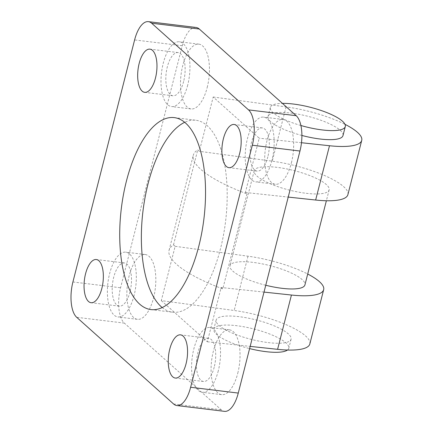 <?xml version="1.0" encoding="UTF-8"?>
<svg xmlns="http://www.w3.org/2000/svg" width="433" height="433" viewBox="0 0 433 433"><rect width="100%" height="100%" fill="white"/><g stroke="black" fill="none" stroke-linecap="round" stroke-linejoin="round"><path stroke-width="0.32" stroke-dasharray="2.17 1.62" d="M291.404 162.808A32.632 14.051 -83.1 0 0 283.122 119.481A32.632 14.051 -83.1 0 0 265.234 150.175A32.632 14.051 -83.1 0 0 275.236 184.269A32.632 14.051 -83.1 0 0 291.404 162.808M153.569 297.861A32.632 14.051 -83.1 0 0 145.288 254.534A32.632 14.051 -83.1 0 0 127.399 285.228A32.632 14.051 -83.1 0 0 137.402 319.321A32.632 14.051 -83.1 0 0 153.569 297.861M207.196 87.482A32.632 14.051 -83.1 0 0 198.915 44.155A32.632 14.051 -83.1 0 0 181.026 74.849A32.632 14.051 -83.1 0 0 191.029 108.943A32.632 14.051 -83.1 0 0 207.196 87.482M237.782 373.186A32.632 14.051 -83.1 0 0 229.501 329.859A32.632 14.051 -83.1 0 0 211.613 360.554A32.632 14.051 -83.1 0 0 221.615 394.647A32.632 14.051 -83.1 0 0 237.782 373.186M196.025 27.452A27.799 11.967 -83.1 0 0 182.255 45.73L120.558 287.777A27.799 11.967 -83.1 0 0 124.341 323.105L221.225 409.77A27.799 11.967 -83.1 0 0 224.5 411.35M309.833 343.959A58.011 15.047 14.3 0 0 234.172 310.488L161.298 300.605L175.138 246.317L173.519 244.872A101.522 26.332 14.3 0 0 169.081 250.263A101.522 26.332 14.3 0 0 222.784 288.935L247.005 193.93L245.387 192.485L259.226 138.192L213.193 97.014L199.353 151.306L197.74 149.861A101.522 26.332 14.3 0 0 193.297 155.258A101.522 26.332 14.3 0 0 247.005 193.93M173.519 244.872L197.74 149.861M161.298 300.605L207.331 341.783L221.171 287.496L222.784 288.935M268.108 342.59A38.672 10.029 14.3 0 0 291.095 339.185A38.672 10.029 14.3 0 0 256.098 319.911A38.672 10.029 14.3 0 0 216.143 320.079A38.672 10.029 14.3 0 0 268.108 342.59M207.331 341.783L250.171 346.384M175.138 246.317L248.012 256.195A58.011 15.047 -165.7 0 1 307.706 274.024M264.011 292.091L221.171 287.496M301.898 135.464A38.672 10.029 -165.7 0 1 268.038 116.488A38.672 10.029 -165.7 0 1 307.993 116.32A38.672 10.029 -165.7 0 1 342.99 135.594M213.193 97.014L286.067 106.897A58.011 15.047 -165.7 0 1 345.004 124.336M301.487 142.728L259.226 138.192M347.888 194.661A58.011 15.047 14.3 0 0 272.233 161.19L199.353 151.306M245.387 192.485L288.226 197.085M265.754 285.255A38.672 10.029 -165.7 0 1 229.983 265.786A38.672 10.029 -165.7 0 1 269.932 265.618A38.672 10.029 -165.7 0 1 304.935 284.892M306.163 193.291A38.672 10.029 14.3 0 0 329.15 189.887A38.672 10.029 14.3 0 0 294.153 170.613A38.672 10.029 14.3 0 0 254.198 170.781A38.672 10.029 14.3 0 0 306.163 193.291M162.169 307.544A96.689 41.628 -83.1 0 0 172.588 312.215A96.689 41.628 -83.1 0 0 225.593 221.268A96.689 41.628 -83.1 0 0 195.96 120.26A96.689 41.628 -83.1 0 0 184.718 122.295M267.838 156.789A21.753 9.364 96.9 0 1 257.061 171.095A21.753 9.364 96.9 0 1 250.393 148.367A21.753 9.364 96.9 0 1 262.317 127.908A21.753 9.364 96.9 0 1 267.838 156.789M271.913 160.437A32.632 14.051 96.9 0 1 255.746 181.892A32.632 14.051 96.9 0 1 245.744 147.805A32.632 14.051 96.9 0 1 263.632 117.11A32.632 14.051 96.9 0 1 271.913 160.437M130.003 291.842A21.753 9.364 96.9 0 1 119.227 306.147A21.753 9.364 96.9 0 1 112.558 283.42A21.753 9.364 96.9 0 1 124.482 262.955A21.753 9.364 96.9 0 1 130.003 291.842M134.078 295.49A32.632 14.051 96.9 0 1 117.911 316.945A32.632 14.051 96.9 0 1 107.909 282.857A32.632 14.051 96.9 0 1 125.797 252.163A32.632 14.051 96.9 0 1 134.078 295.49M183.63 81.464A21.753 9.364 96.9 0 1 172.848 95.769A21.753 9.364 96.9 0 1 166.18 73.042A21.753 9.364 96.9 0 1 178.109 52.582A21.753 9.364 96.9 0 1 183.63 81.464M187.7 85.112A32.632 14.051 96.9 0 1 171.533 106.567A32.632 14.051 96.9 0 1 161.531 72.479A32.632 14.051 96.9 0 1 179.419 41.785A32.632 14.051 96.9 0 1 187.7 85.112M214.216 367.168A21.753 9.364 96.9 0 1 203.434 381.473A21.753 9.364 96.9 0 1 196.766 358.746A21.753 9.364 96.9 0 1 208.695 338.281A21.753 9.364 96.9 0 1 214.216 367.168M218.286 370.816A32.632 14.051 96.9 0 1 202.119 392.271A32.632 14.051 96.9 0 1 192.117 358.183A32.632 14.051 96.9 0 1 210.005 327.489A32.632 14.051 96.9 0 1 218.286 370.816M287.474 350.032A38.672 10.029 14.3 0 0 288.789 348.235A38.672 10.029 14.3 0 0 253.792 328.961A38.672 10.029 14.3 0 0 213.837 329.129A38.672 10.029 14.3 0 0 249.608 348.597M300.908 125.51A38.672 10.029 -165.7 0 1 270.344 107.438A38.672 10.029 -165.7 0 1 282.408 103.373M248.012 256.195L234.172 310.488M286.067 106.897L272.233 161.19M72.912 281.975L120.558 287.777M182.255 45.73L134.609 39.928M173.579 403.973L221.225 409.77M124.341 323.105L76.695 317.308M150.933 309.579L172.588 312.215M174.299 117.619L195.96 120.26M262.317 127.908L234.161 124.477M257.061 171.095L228.905 167.668M283.122 119.481L263.632 117.11M275.236 184.269L255.746 181.892M124.482 262.955L96.326 259.529M119.227 306.147L91.071 302.721M145.288 254.534L125.797 252.163M137.402 319.321L117.911 316.945M178.109 52.582L149.953 49.151M172.848 95.769L144.692 92.343M198.915 44.155L179.419 41.785M191.029 108.943L171.533 106.567M208.695 338.281L180.539 334.855M203.434 381.473L175.278 378.047M229.501 329.859L210.005 327.489M221.615 394.647L202.119 392.271M254.198 170.781L229.983 265.786M329.15 189.887L326.379 200.75M270.344 107.438L268.038 116.488M216.143 320.079L213.837 329.129M291.095 339.185L288.789 348.235M169.081 250.263L193.297 155.258"/><path stroke-width="0.65" d="M238.269 393.072L190.623 387.27A27.799 11.967 96.9 0 1 176.853 405.548L224.5 411.35A27.799 11.967 -83.1 0 0 238.269 393.072L299.966 151.025A27.799 11.967 -83.1 0 0 296.188 115.692L199.299 29.027A27.799 11.967 -83.1 0 0 196.025 27.452L148.378 21.65A27.799 11.967 96.9 0 1 151.653 23.23L199.299 29.027M296.188 115.692L248.542 109.895L151.653 23.23M250.171 346.384L277.596 349.328A58.011 15.047 14.3 0 0 309.833 343.959L323.673 289.672A58.011 15.047 -165.7 0 1 291.436 295.035L264.011 292.091M307.706 274.024A58.011 15.047 -165.7 0 1 323.673 289.672M282.408 103.373A38.672 10.029 -165.7 0 1 324.052 111.519A38.672 10.029 -165.7 0 1 345.296 126.544L342.99 135.594A38.672 10.029 -165.7 0 1 320.003 138.998A38.672 10.029 -165.7 0 1 301.898 135.464M345.004 124.336A58.011 15.047 -165.7 0 1 361.728 140.368A58.011 15.047 -165.7 0 1 329.491 145.737L301.487 142.728M288.226 197.085L315.652 200.03A58.011 15.047 14.3 0 0 347.888 194.661L361.728 140.368M326.379 200.75L304.935 284.892A38.672 10.029 -165.7 0 1 281.943 288.302A38.672 10.029 -165.7 0 1 265.754 285.255M184.718 122.295A96.689 41.628 -83.1 0 0 148.054 183.836A96.689 41.628 -83.1 0 0 162.169 307.544M126.398 181.2A96.689 41.628 96.9 0 1 174.299 117.619A96.689 41.628 96.9 0 1 203.938 218.633A96.689 41.628 96.9 0 1 150.933 309.579A96.689 41.628 96.9 0 1 126.398 181.2M239.682 153.363A21.753 9.364 96.9 0 1 228.905 167.668A21.753 9.364 96.9 0 1 222.237 144.941A21.753 9.364 96.9 0 1 234.161 124.477A21.753 9.364 96.9 0 1 239.682 153.363M101.847 288.416A21.753 9.364 96.9 0 1 91.071 302.721A21.753 9.364 96.9 0 1 84.403 279.994A21.753 9.364 96.9 0 1 96.326 259.529A21.753 9.364 96.9 0 1 101.847 288.416M155.474 78.037A21.753 9.364 96.9 0 1 144.692 92.343A21.753 9.364 96.9 0 1 138.024 69.616A21.753 9.364 96.9 0 1 149.953 49.151A21.753 9.364 96.9 0 1 155.474 78.037M186.06 363.742A21.753 9.364 96.9 0 1 175.278 378.047A21.753 9.364 96.9 0 1 168.61 355.32A21.753 9.364 96.9 0 1 180.539 334.855A21.753 9.364 96.9 0 1 186.06 363.742M148.378 21.65A27.799 11.967 96.9 0 0 134.609 39.928L72.912 281.975A27.799 11.967 96.9 0 0 76.695 317.308L173.579 403.973A27.799 11.967 96.9 0 0 176.853 405.548M248.542 109.895A27.799 11.967 96.9 0 1 252.32 145.223L299.966 151.025M190.623 387.27L252.32 145.223M249.608 348.597A38.672 10.029 14.3 0 0 265.797 351.639A38.672 10.029 14.3 0 0 287.474 350.032M345.296 126.544A38.672 10.029 -165.7 0 1 322.309 129.949A38.672 10.029 -165.7 0 1 300.908 125.51M291.436 295.035L277.596 349.328M329.491 145.737L315.652 200.03"/></g></svg>
